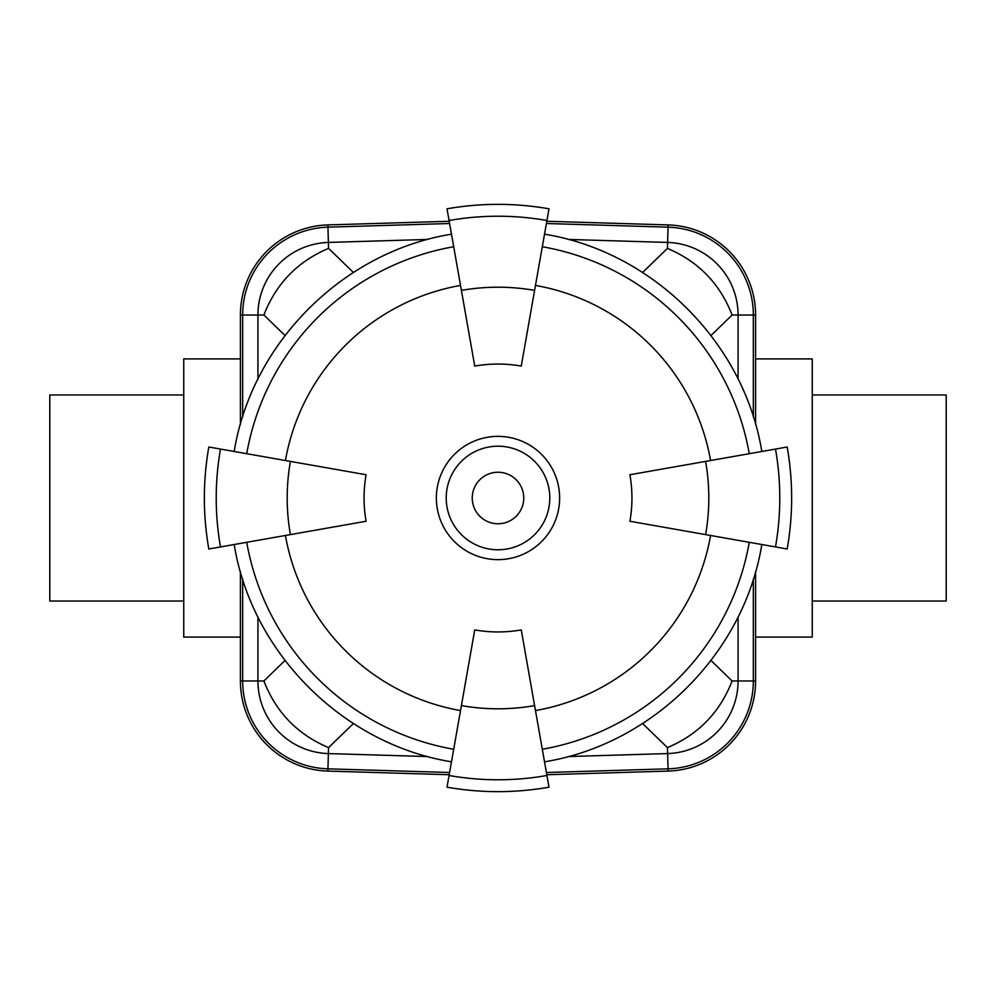 <?xml version="1.0" encoding="UTF-8"?>
<svg xmlns="http://www.w3.org/2000/svg" width="996" height="996" viewBox="0 0 996 996"><rect width="100%" height="100%" fill="white"/><g stroke="black" fill="none" stroke-linecap="round" stroke-linejoin="round"><path stroke-width="1.49" d="M446.992 506.989A51.804 51.804 0 0 1 515.716 449.321A51.804 51.804 0 0 1 531.291 537.678A51.804 51.804 0 0 1 446.992 506.989M472.627 502.47A25.759 25.759 0 0 1 506.815 473.797A25.759 25.759 0 0 1 514.559 517.733A25.759 25.759 0 0 1 472.627 502.47M290.396 461.397L208.811 447.005C202.873 481.006 202.873 514.994 208.811 548.995L290.396 534.603A210.803 210.803 0 0 1 290.396 461.397L366.092 474.743A133.95 133.95 0 0 0 366.092 521.257L285.429 535.487A215.846 215.846 0 0 0 460.513 710.571M461.397 705.604L474.743 629.908A133.95 133.95 0 0 0 521.257 629.908L534.603 705.604A210.803 210.803 0 0 1 461.397 705.604L447.005 787.189C481.006 793.127 514.994 793.127 548.995 787.189L534.603 705.604M705.604 534.603L629.908 521.257A133.95 133.95 0 0 0 629.908 474.743L705.604 461.397A210.803 210.803 0 0 1 705.604 534.603L787.189 548.995C793.127 514.994 793.127 481.006 787.189 447.005L705.604 461.397M534.603 290.396L548.995 208.811C514.994 202.873 481.006 202.873 447.005 208.811L461.397 290.396A210.803 210.803 0 0 1 534.603 290.396L521.257 366.092A133.95 133.95 0 0 0 474.743 366.092L451.487 234.185C342.935 251.776 251.789 342.935 234.185 451.487M535.487 285.429A215.846 215.846 0 0 1 710.571 460.513L749.266 453.69A255.138 255.138 0 0 0 542.31 246.734M353.406 272.481L328.568 248.39C297.605 261.462 276.041 283.673 263.903 315.022L285.018 335.515M710.982 335.515L732.097 315.022C719.959 283.673 698.395 261.462 667.432 248.39L642.594 272.481M642.594 723.519L667.432 747.61C698.395 734.538 719.959 712.327 732.097 680.978L710.982 660.485M285.018 660.485L263.903 680.978C276.041 712.327 297.605 734.538 328.568 747.61L353.406 723.519M449.208 774.726L327.871 771.091L328.568 747.61M240.41 571.58L240.41 680.978A90.15 90.15 0 0 0 327.871 771.091M240.41 424.421L240.41 315.022L257.927 315.022A72.633 72.633 0 0 1 328.394 242.426L427.944 239.438M449.208 221.274L327.871 224.909A90.15 90.15 0 0 0 240.41 315.022M755.591 424.421L755.591 315.022A90.15 90.15 0 0 0 668.129 224.909L668.067 227.163L546.406 223.502M755.591 571.58L755.591 680.978L753.337 680.978L753.337 579.037M546.792 774.726L668.129 771.091A90.15 90.15 0 0 0 755.591 680.978M546.792 221.274L668.129 224.909M755.591 637.091L812.25 637.091L812.25 358.909L755.591 358.909M240.41 358.909L183.75 358.909L183.75 637.091L240.41 637.091M812.25 601.036L946.2 601.036L946.2 394.964L812.25 394.964M183.75 394.964L49.8 394.964L49.8 601.036L183.75 601.036M437.294 508.707A61.64 61.64 0 0 1 519.078 440.083A61.64 61.64 0 0 1 537.616 545.223A61.64 61.64 0 0 1 437.294 508.707M710.571 535.487A215.846 215.846 0 0 1 535.487 710.571M285.429 460.513A215.846 215.846 0 0 1 460.513 285.429M546.929 775.498A281.781 281.781 0 0 1 449.072 775.498M453.69 749.266A255.138 255.138 0 0 1 246.734 542.31M220.502 546.929A281.781 281.781 0 0 1 220.502 449.072M246.734 453.69A255.138 255.138 0 0 1 453.69 246.734M449.072 220.502A281.781 281.781 0 0 1 546.929 220.502M749.266 542.31A255.138 255.138 0 0 1 542.31 749.266M775.498 449.072A281.781 281.781 0 0 1 775.498 546.929M449.594 223.502L327.933 227.163L328.568 248.39M568.056 239.438L667.606 242.426L667.432 248.39M738.073 616.873L738.073 680.978L732.097 680.978M732.097 315.022L753.337 315.022A87.909 87.909 0 0 0 668.067 227.163L667.606 242.426A72.633 72.633 0 0 1 738.073 315.022L738.073 379.127M667.432 747.61L668.067 768.837A87.909 87.909 0 0 0 753.337 680.978L738.073 680.978A72.633 72.633 0 0 1 667.606 753.574L568.056 756.562M427.944 756.562L328.394 753.574A72.633 72.633 0 0 1 257.927 680.978L257.927 616.873M327.871 224.909L327.933 227.163A87.909 87.909 0 0 0 242.663 315.022L242.663 416.963M753.337 416.963L753.337 315.022L755.591 315.022M242.663 579.037L242.663 680.978L263.903 680.978M257.927 379.127L257.927 315.022L263.903 315.022M240.41 680.978L242.663 680.978A87.909 87.909 0 0 0 327.933 768.837L449.594 772.498M546.406 772.498L668.067 768.837L668.129 771.091M234.185 544.513C251.776 653.065 342.935 744.211 451.487 761.816M761.816 451.487C744.224 342.935 653.065 251.789 544.513 234.185M761.816 544.513C744.224 653.065 653.065 744.211 544.513 761.816"/></g></svg>
